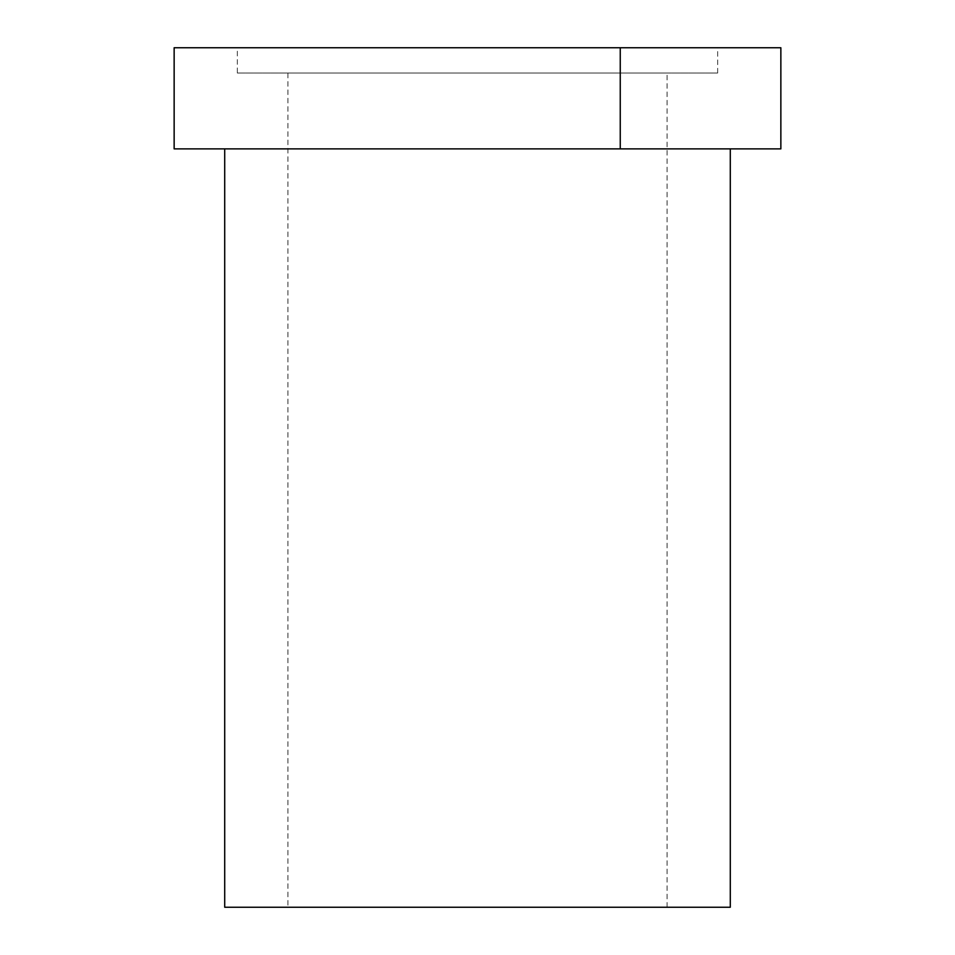 <?xml version="1.0" encoding="UTF-8"?>
<svg xmlns="http://www.w3.org/2000/svg" width="955" height="955" viewBox="0 0 955 955"><rect width="100%" height="100%" fill="white"/><g stroke="black" fill="none" stroke-linecap="round" stroke-linejoin="round"><path stroke-width="0.72" stroke-dasharray="4.78 3.58" d="M287.909 907.25L667.091 907.25L287.909 907.25L287.909 73.034L667.091 73.034L287.909 73.034M667.091 907.25L667.091 73.034M224.712 148.873L730.288 148.873L224.712 148.873M237.341 73.034L717.659 73.034L237.341 73.034L237.341 47.75L717.659 47.75L237.341 47.75M717.659 73.034L717.659 47.75M780.856 148.873L620.249 148.873L620.249 47.75L780.856 47.75M620.249 148.873L174.144 148.873L174.144 47.75L620.249 47.75M730.288 907.25L224.712 907.25"/><path stroke-width="1.43" d="M224.712 148.873L224.712 907.25L730.288 907.25L730.288 148.873M620.249 148.873L780.856 148.873L780.856 47.75L174.144 47.75L174.144 148.873L620.249 148.873L620.249 47.75"/></g></svg>
